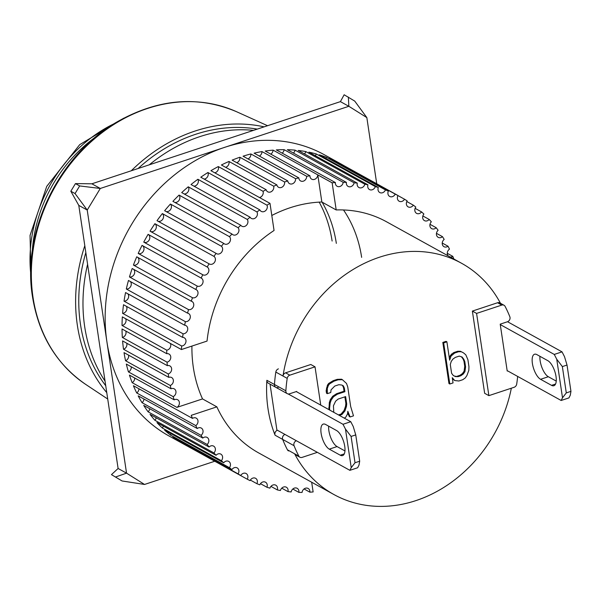 <?xml version="1.0" encoding="UTF-8"?>
<svg xmlns="http://www.w3.org/2000/svg" width="601" height="601" viewBox="0 0 601 601"><rect width="100%" height="100%" fill="white"/><g stroke="black" fill="none" stroke-linecap="round" stroke-linejoin="round"><path stroke-width="0.9" d="M296.368 440.736A3.568 3.005 118.9 0 0 293.874 445.01A3.568 3.005 118.9 0 0 294.069 445.724L282.68 439.421A132.077 111.147 118.9 0 0 287.436 449.818A3.568 3.005 118.9 0 0 288.495 450.923M278.428 368.864A3.568 3.005 118.9 0 0 275.821 372.079A132.077 111.147 118.9 0 0 274.469 384.497A3.568 3.005 118.9 0 0 274.499 385.264A3.568 3.005 118.9 0 0 275.882 387.36L268.286 383.16A3.568 3.005 -61.1 0 1 266.874 380.298A132.077 111.147 118.9 0 0 268.008 408.74A132.077 111.147 118.9 0 0 275.085 435.222L282.68 439.421A3.568 3.005 -61.1 0 1 284.972 434.44A3.568 3.005 118.9 0 0 282.485 438.707A3.568 3.005 118.9 0 0 282.68 439.421A132.077 111.147 118.9 0 0 287.436 449.818L298.832 456.121A132.077 111.147 -61.1 0 1 294.069 445.724M285.858 390.793A132.077 111.147 -61.1 0 1 287.21 378.375L275.821 372.079A132.077 111.147 118.9 0 0 274.469 384.497L285.858 390.793A3.568 3.005 118.9 0 0 285.888 391.567A3.568 3.005 118.9 0 0 287.27 393.663A3.568 3.005 118.9 0 0 289.487 393.828L296.699 391.439L296.759 391.852M315.029 366.828L289.817 375.167L285.603 372.83L310.807 364.499L315.029 366.828L320.754 405.119M298.832 456.121A3.568 3.005 118.9 0 0 299.891 457.218A3.568 3.005 118.9 0 0 302.108 457.384L317.358 452.343M287.21 378.375A3.568 3.005 -61.1 0 1 289.817 375.167M507.635 370.885L507.206 371.027L500.205 324.157L507.409 321.775A3.568 3.005 118.9 0 0 509.836 316.742A132.077 111.147 -61.1 0 0 505.073 306.345A3.568 3.005 118.9 0 0 504.014 305.248A3.568 3.005 118.9 0 0 501.797 305.083L476.585 313.414L472.371 311.085L484.654 393.302L488.876 395.638L514.08 387.299A3.568 3.005 -61.1 0 0 516.695 384.092A132.077 111.147 -61.1 0 0 517.656 376.429M476.585 313.414L488.876 395.638M328.672 426.169A13.387 5.349 -108.3 0 0 337.063 446.573L329.295 449.142A13.387 5.349 71.7 0 1 321.625 435.875A13.387 5.349 71.7 0 1 323.248 424.096A13.387 5.349 71.7 0 1 325.607 424.471L336.575 430.541A13.387 5.349 71.7 0 1 344.749 446.37A13.387 5.349 71.7 0 1 342.623 455.581A13.387 5.349 71.7 0 1 340.264 455.205L344.29 453.875M296.27 391.582L350.766 421.714L353.238 426.507L355.747 434.899L359.683 461.207L359 465.091L357.648 467.758L349.88 470.328L351.232 467.661L355.018 462.747L351.089 436.439L345.47 429.069L342.998 424.283L288.149 393.955M337.063 446.573L344.966 450.945M350.766 421.714L342.998 424.283M270.037 384.137L276.888 429.963L349.88 470.328M359.683 461.207L355.018 462.747M355.747 434.899L351.089 436.439M329.295 449.142L340.264 455.205M345.47 429.069L351.232 467.661M106.768 392.633A160.632 135.172 -61.1 0 1 84.809 245.711M131.281 170.767A160.632 135.172 -61.1 0 1 195.04 131.048A160.632 135.172 -61.1 0 1 264.102 126.856M96.07 136.667A133.865 112.642 118.9 0 0 32.199 252.18M257.288 129.11A157.064 132.175 118.9 0 0 138.102 168.513M85.838 252.585A157.064 132.175 118.9 0 0 80.459 324.24A157.064 132.175 118.9 0 0 105.738 385.759M105.055 381.169A157.064 132.175 -61.1 0 1 84.673 326.576A157.064 132.175 -61.1 0 1 87.588 264.282M149.281 164.817A157.064 132.175 -61.1 0 1 253.479 130.364M336.335 243.375A132.077 111.147 118.9 0 0 322.098 202.146M332.113 241.039A132.077 111.147 118.9 0 0 319.191 202.131M539.946 356.318A13.387 5.349 -108.3 0 0 548.33 376.722L540.562 379.291A13.387 5.349 71.7 0 1 532.899 366.024A13.387 5.349 71.7 0 1 534.522 354.244A13.387 5.349 71.7 0 1 536.881 354.62L547.849 360.69A13.387 5.349 71.7 0 1 556.023 376.519A13.387 5.349 71.7 0 1 553.897 385.729A13.387 5.349 71.7 0 1 551.538 385.354L555.564 384.024M507.537 321.73L562.033 351.863L564.504 356.656L567.021 365.047L570.95 391.356L570.274 395.24L568.914 397.907L561.146 400.476L562.506 397.802L566.292 392.896L562.356 366.587L556.736 359.218L554.265 354.432L500.265 324.57M548.33 376.722L556.233 381.094M562.033 351.863L554.265 354.432M507.146 370.614L561.146 400.476M570.95 391.356L566.292 392.896M567.021 365.047L562.356 366.587M540.562 379.291L551.538 385.354M556.736 359.218L562.506 397.802M299.891 457.218L295.669 454.889A3.568 3.005 -61.1 0 1 294.61 453.785A132.077 111.147 118.9 0 0 333.818 494.48L258.715 452.951A132.077 111.147 -61.1 0 1 216.871 406.854L202.529 398.921A132.077 111.147 -61.1 0 1 193.334 367.444A132.077 111.147 -61.1 0 1 191.922 346.078M185.837 445.281A160.632 135.172 -61.1 0 1 181.667 442.862L240.738 475.526A4.462 3.756 -61.1 0 1 246.132 473.52A4.462 3.756 -61.1 0 1 247.274 479.222L188.203 446.558A160.632 135.172 -61.1 0 1 185.837 445.281L168.956 435.95A160.632 135.172 -61.1 0 1 106.88 341.601A160.632 135.172 -61.1 0 1 169.933 178.707A160.632 135.172 -61.1 0 1 324.427 154.803L341.3 164.133A160.632 135.172 -61.1 0 1 343.644 165.47M168.746 377.36A4.462 3.756 -61.1 0 1 171.616 377.533A4.462 3.756 -61.1 0 1 173.321 381.612A4.462 3.756 -61.1 0 1 170.278 385.474L125.556 360.743A160.632 135.172 -61.1 0 1 124.024 352.629L168.746 377.36A160.632 135.172 -61.1 0 1 168.483 375.663A160.632 135.172 -61.1 0 1 168.235 373.957L123.513 349.234A160.632 135.172 -61.1 0 1 122.589 340.917L167.311 365.648A160.632 135.172 -61.1 0 1 167.055 362.17L122.334 337.439A160.632 135.172 -61.1 0 1 122.026 328.972L166.747 353.704A160.632 135.172 -61.1 0 1 166.747 350.18L122.026 325.449A160.632 135.172 -61.1 0 1 122.341 316.885L181.404 349.549A160.632 135.172 -61.1 0 1 181.66 345.996L122.596 313.331A160.632 135.172 -61.1 0 1 123.521 304.722L182.584 337.379A160.632 135.172 -61.1 0 1 183.095 333.818L124.031 301.154A160.632 135.172 -61.1 0 1 125.564 292.552L184.635 325.216A160.632 135.172 -61.1 0 1 185.393 321.67L126.323 289.006A160.632 135.172 -61.1 0 1 128.464 280.464L187.527 313.129A160.632 135.172 -61.1 0 1 188.534 309.613L129.463 276.948A160.632 135.172 -61.1 0 1 132.19 268.527L191.253 301.184A160.632 135.172 -61.1 0 1 192.5 297.735L133.437 265.071A160.632 135.172 -61.1 0 1 136.727 256.807L195.798 289.472A160.632 135.172 -61.1 0 1 197.271 286.091L138.207 253.434A160.632 135.172 -61.1 0 1 142.046 245.388L201.117 278.045A160.632 135.172 -61.1 0 1 202.815 274.77L143.752 242.105A160.632 135.172 -61.1 0 1 148.116 234.33L207.187 266.994A160.632 135.172 -61.1 0 1 209.095 263.831L150.032 231.175A160.632 135.172 -61.1 0 1 154.9 223.707L213.964 256.372A160.632 135.172 -61.1 0 1 216.082 253.352L157.011 220.687A160.632 135.172 -61.1 0 1 162.353 213.58L221.416 246.245A160.632 135.172 -61.1 0 1 223.722 243.39L164.651 210.726A160.632 135.172 -61.1 0 1 170.429 204.024L229.492 236.681A160.632 135.172 -61.1 0 1 231.971 233.999L172.9 201.343A160.632 135.172 -61.1 0 1 179.075 195.085L238.146 227.741A160.632 135.172 -61.1 0 1 240.776 225.255L181.712 192.59A160.632 135.172 -61.1 0 1 188.248 186.813L247.311 219.478A160.632 135.172 -61.1 0 1 250.091 217.194L191.02 184.537A160.632 135.172 -61.1 0 1 197.879 179.278L256.95 211.943A160.632 135.172 -61.1 0 1 259.85 209.884L200.779 177.22A160.632 135.172 -61.1 0 1 207.923 172.517L266.987 205.181A160.632 135.172 -61.1 0 1 269.992 203.348L210.928 170.692A160.632 135.172 -61.1 0 1 218.306 166.567L263.028 191.298A160.632 135.172 -61.1 0 1 266.123 189.713L221.401 164.982A160.632 135.172 -61.1 0 1 228.966 161.466L273.688 186.197A160.632 135.172 -61.1 0 1 276.851 184.875L232.129 160.144A160.632 135.172 -61.1 0 1 239.844 157.252L284.566 181.983A160.632 135.172 -61.1 0 1 287.781 180.924L243.059 156.192A160.632 135.172 -61.1 0 1 250.865 153.946L295.587 178.677A160.632 135.172 -61.1 0 1 298.832 177.888L254.11 153.157A160.632 135.172 -61.1 0 1 261.968 151.572L306.69 176.303A160.632 135.172 -61.1 0 1 309.943 175.785L265.221 151.054A160.632 135.172 -61.1 0 1 273.079 150.137L332.143 182.802A160.632 135.172 -61.1 0 1 335.388 182.561L276.317 149.904A160.632 135.172 -61.1 0 1 284.13 149.664L343.194 182.328A160.632 135.172 -61.1 0 1 346.409 182.366L287.338 149.702A160.632 135.172 -61.1 0 1 295.053 150.137L354.117 182.802A160.632 135.172 -61.1 0 1 357.279 183.125L298.216 150.46A160.632 135.172 -61.1 0 1 305.781 151.572L364.852 184.229A160.632 135.172 -61.1 0 1 367.94 184.83L308.876 152.166A160.632 135.172 -61.1 0 1 316.254 153.946L375.317 186.603A160.632 135.172 -61.1 0 1 378.322 187.474L319.259 154.818A160.632 135.172 -61.1 0 1 326.396 157.244L385.466 189.908A160.632 135.172 -61.1 0 1 388.366 191.05L329.295 158.386A160.632 135.172 -61.1 0 1 336.154 161.459L395.225 194.123A160.632 135.172 -61.1 0 1 397.997 195.52L338.926 162.863A160.632 135.172 -61.1 0 1 341.3 164.133M397.96 195.588L404.533 199.216A160.632 135.172 -61.1 0 1 407.162 200.869A4.462 3.756 -61.1 0 0 406.404 204.25A4.462 3.756 -61.1 0 0 408.124 206.872A4.462 3.756 -61.1 0 0 413.338 205.166A160.632 135.172 -61.1 0 1 415.809 207.067A4.462 3.756 -61.1 0 0 414.855 210.733A4.462 3.756 -61.1 0 0 416.576 213.355A4.462 3.756 -61.1 0 0 421.586 211.928A160.632 135.172 -61.1 0 1 423.885 214.054A4.462 3.756 -61.1 0 0 422.706 217.998A4.462 3.756 -61.1 0 0 424.434 220.62A4.462 3.756 -61.1 0 0 429.219 219.463A160.632 135.172 -61.1 0 1 431.33 221.814A4.462 3.756 -61.1 0 0 429.925 226.014A4.462 3.756 -61.1 0 0 431.653 228.635A4.462 3.756 -61.1 0 0 436.198 227.726A160.632 135.172 -61.1 0 1 438.114 230.281A4.462 3.756 -61.1 0 0 436.454 234.721A4.462 3.756 -61.1 0 0 438.182 237.335A4.462 3.756 -61.1 0 0 442.479 236.666A160.632 135.172 -61.1 0 1 444.177 239.408A4.462 3.756 -61.1 0 0 442.261 244.066A4.462 3.756 -61.1 0 0 443.989 246.688A4.462 3.756 -61.1 0 0 448.023 246.23A160.632 135.172 -61.1 0 1 449.495 249.137A4.462 3.756 -61.1 0 0 447.309 253.998A4.462 3.756 -61.1 0 0 448.083 255.816M406.802 201.553L413.338 205.166M415.118 208.352L421.586 211.928M422.864 215.954L429.219 219.463M429.993 224.301L436.198 227.726M436.461 233.346L442.479 236.666M442.231 243.029L448.023 246.23M447.257 253.291L452.786 256.349A160.632 135.172 -61.1 0 1 453.875 259.023M404.533 199.216A4.462 3.756 -61.1 0 1 399.139 201.222A4.462 3.756 -61.1 0 1 397.411 198.6A4.462 3.756 -61.1 0 1 397.997 195.52M395.225 194.123A4.462 3.756 -61.1 0 1 389.658 196.437A4.462 3.756 -61.1 0 1 387.938 193.815A4.462 3.756 -61.1 0 1 388.366 191.05M385.466 189.908A4.462 3.756 -61.1 0 1 379.757 192.538A4.462 3.756 -61.1 0 1 378.037 189.924A4.462 3.756 -61.1 0 1 378.322 187.474M375.317 186.603A4.462 3.756 -61.1 0 1 369.487 189.563A4.462 3.756 -61.1 0 1 367.767 186.941A4.462 3.756 -61.1 0 1 367.94 184.83M364.852 184.229A4.462 3.756 -61.1 0 1 358.917 187.52A4.462 3.756 -61.1 0 1 357.197 184.905A4.462 3.756 -61.1 0 1 357.279 183.125M354.117 182.802A4.462 3.756 -61.1 0 1 348.114 186.43A4.462 3.756 -61.1 0 1 346.386 183.808A4.462 3.756 -61.1 0 1 346.409 182.366M343.194 182.328A4.462 3.756 -61.1 0 1 337.138 186.287A4.462 3.756 -61.1 0 1 335.411 183.666A4.462 3.756 -61.1 0 1 335.388 182.561M271.81 215.474A132.077 111.147 -61.1 0 1 321.851 202.011L336.192 209.944L332.143 182.832L317.794 174.899A4.462 3.756 -61.1 0 1 311.709 179.173A4.462 3.756 -61.1 0 1 309.988 176.551A4.462 3.756 -61.1 0 1 309.943 175.785M306.69 176.303A4.462 3.756 -61.1 0 1 304.669 180.458A4.462 3.756 -61.1 0 1 300.598 180.939A4.462 3.756 -61.1 0 1 298.877 178.317A4.462 3.756 -61.1 0 1 298.832 177.888M295.587 178.677A4.462 3.756 -61.1 0 1 293.724 183.057A4.462 3.756 -61.1 0 1 289.517 183.651A4.462 3.756 -61.1 0 1 287.796 181.029A4.462 3.756 -61.1 0 1 287.781 180.924M361.644 257.371A132.077 111.147 118.9 0 0 343.509 209.967M181.404 349.549L207.044 341.075A132.077 111.147 -61.1 0 1 274.056 230.483L269.992 203.348M336.192 209.944A132.077 111.147 -61.1 0 1 386.548 221.792L461.651 263.321A132.077 111.147 -61.1 0 1 500.475 303.287M452.786 256.349A4.462 3.756 -61.1 0 1 450.209 256.995M321.851 202.011L317.794 174.899M284.566 181.983A4.462 3.756 -61.1 0 1 282.876 186.573A4.462 3.756 -61.1 0 1 278.541 187.279A4.462 3.756 -61.1 0 1 276.851 184.875M273.688 186.197A4.462 3.756 -61.1 0 1 272.193 190.99A4.462 3.756 -61.1 0 1 267.73 191.809A4.462 3.756 -61.1 0 1 266.123 189.713M263.028 191.298A4.462 3.756 -61.1 0 1 259.482 197.534M266.987 205.181A4.462 3.756 -61.1 0 1 265.942 210.32A4.462 3.756 -61.1 0 1 261.24 211.387A4.462 3.756 -61.1 0 1 259.85 209.884M256.95 211.943A4.462 3.756 -61.1 0 1 256.154 217.239A4.462 3.756 -61.1 0 1 251.331 218.426A4.462 3.756 -61.1 0 1 250.091 217.194M247.311 219.478A4.462 3.756 -61.1 0 1 246.786 224.902A4.462 3.756 -61.1 0 1 241.857 226.224A4.462 3.756 -61.1 0 1 240.776 225.255M238.146 227.741A4.462 3.756 -61.1 0 1 237.898 233.278A4.462 3.756 -61.1 0 1 232.865 234.736A4.462 3.756 -61.1 0 1 231.971 233.999M229.492 236.681A4.462 3.756 -61.1 0 1 229.552 242.301A4.462 3.756 -61.1 0 1 224.413 243.901A4.462 3.756 -61.1 0 1 223.722 243.39M221.416 246.245A4.462 3.756 -61.1 0 1 221.792 251.924A4.462 3.756 -61.1 0 1 216.548 253.667A4.462 3.756 -61.1 0 1 216.082 253.352M213.964 256.372A4.462 3.756 -61.1 0 1 214.662 262.081A4.462 3.756 -61.1 0 1 209.328 263.974A4.462 3.756 -61.1 0 1 209.095 263.831M207.187 266.994A4.462 3.756 -61.1 0 1 208.224 272.704A4.462 3.756 -61.1 0 1 202.815 274.77M201.117 278.045A4.462 3.756 -61.1 0 1 201.305 278.143A4.462 3.756 -61.1 0 1 202.522 283.702A4.462 3.756 -61.1 0 1 197.271 286.091M195.798 289.472A4.462 3.756 -61.1 0 1 196.257 289.682A4.462 3.756 -61.1 0 1 197.549 295.076A4.462 3.756 -61.1 0 1 192.5 297.735M191.253 301.184A4.462 3.756 -61.1 0 1 192.004 301.484A4.462 3.756 -61.1 0 1 193.364 306.72A4.462 3.756 -61.1 0 1 188.534 309.613M187.527 313.129A4.462 3.756 -61.1 0 1 188.564 313.489A4.462 3.756 -61.1 0 1 189.999 318.56A4.462 3.756 -61.1 0 1 185.393 321.67M184.635 325.216A4.462 3.756 -61.1 0 1 185.972 325.614A4.462 3.756 -61.1 0 1 187.459 330.52A4.462 3.756 -61.1 0 1 183.095 333.818M182.584 337.379A4.462 3.756 -61.1 0 1 184.229 337.785A4.462 3.756 -61.1 0 1 185.777 342.532A4.462 3.756 -61.1 0 1 181.66 345.996M171.037 388.787A4.462 3.756 -61.1 0 1 174.207 388.832A4.462 3.756 -61.1 0 1 175.935 392.738A4.462 3.756 -61.1 0 1 173.171 396.645L128.449 371.914A160.632 135.172 -61.1 0 1 126.315 364.056L171.037 388.787A160.632 135.172 -61.1 0 1 170.278 385.474M174.17 399.838A4.462 3.756 -61.1 0 1 177.641 399.74A4.462 3.756 -61.1 0 1 179.391 403.466A4.462 3.756 -61.1 0 1 176.912 407.388L132.167 382.672A160.632 135.172 -61.1 0 1 129.448 375.107L174.17 399.838A160.632 135.172 -61.1 0 1 173.171 396.645M176.912 407.388L202.529 398.921M170.368 343.449A4.462 3.756 -61.1 0 1 166.747 350.18M166.747 353.704A4.462 3.756 -61.1 0 1 169.009 354.042A4.462 3.756 -61.1 0 1 170.646 358.459A4.462 3.756 -61.1 0 1 167.055 362.17M167.311 365.648A4.462 3.756 -61.1 0 1 169.88 365.911A4.462 3.756 -61.1 0 1 171.555 370.156A4.462 3.756 -61.1 0 1 168.235 373.957M216.871 406.854L191.261 415.321M247.274 479.222A160.632 135.172 -61.1 0 0 250.046 480.62A4.462 3.756 -61.1 0 1 255.605 478.306A4.462 3.756 -61.1 0 1 256.905 483.692A160.632 135.172 -61.1 0 0 259.805 484.834A4.462 3.756 -61.1 0 1 265.507 482.205A4.462 3.756 -61.1 0 1 266.942 487.268A160.632 135.172 -61.1 0 0 269.947 488.14A4.462 3.756 -61.1 0 1 275.776 485.18A4.462 3.756 -61.1 0 1 277.324 489.913A160.632 135.172 -61.1 0 0 280.419 490.514A4.462 3.756 -61.1 0 1 286.346 487.223A4.462 3.756 -61.1 0 1 287.984 491.626A160.632 135.172 -61.1 0 0 291.147 491.941A4.462 3.756 -61.1 0 1 297.157 488.312A4.462 3.756 -61.1 0 1 298.862 492.377A160.632 135.172 -61.1 0 0 302.078 492.422A4.462 3.756 -61.1 0 1 308.133 488.455A4.462 3.756 -61.1 0 1 309.883 492.181A160.632 135.172 -61.1 0 0 313.129 491.941L311.679 482.242M192.485 418.394A4.462 3.756 -61.1 0 1 196.234 418.131A4.462 3.756 -61.1 0 1 197.999 421.699A4.462 3.756 -61.1 0 1 195.776 425.606L136.705 392.949A160.632 135.172 -61.1 0 1 133.414 385.729L192.485 418.394A160.632 135.172 -61.1 0 1 191.238 415.336M197.248 428.513A4.462 3.756 -61.1 0 1 201.282 428.062A4.462 3.756 -61.1 0 1 201.087 435.342L142.024 402.678A160.632 135.172 -61.1 0 1 138.185 395.849L197.248 428.513A160.632 135.172 -61.1 0 1 195.776 425.606M202.792 438.076A4.462 3.756 -61.1 0 1 207.09 437.408A4.462 3.756 -61.1 0 1 207.157 444.47L148.086 411.805A160.632 135.172 -61.1 0 1 143.722 405.412L202.792 438.076A160.632 135.172 -61.1 0 1 201.087 435.342M209.065 447.016A4.462 3.756 -61.1 0 1 213.618 446.115A4.462 3.756 -61.1 0 1 213.933 452.936L154.87 420.272A160.632 135.172 -61.1 0 1 150.002 414.352L209.065 447.016A160.632 135.172 -61.1 0 1 207.157 444.47M216.044 455.28A4.462 3.756 -61.1 0 1 220.837 454.123A4.462 3.756 -61.1 0 1 221.386 460.689L162.315 428.025A160.632 135.172 -61.1 0 1 156.981 422.616L216.044 455.28A160.632 135.172 -61.1 0 1 213.933 452.936M223.685 462.815A4.462 3.756 -61.1 0 1 228.696 461.395A4.462 3.756 -61.1 0 1 229.454 467.683L170.391 435.019A160.632 135.172 -61.1 0 1 164.614 430.151L223.685 462.815A160.632 135.172 -61.1 0 1 221.386 460.689M231.926 469.576A4.462 3.756 -61.1 0 1 237.14 467.871A4.462 3.756 -61.1 0 1 238.101 473.873L179.038 441.209A160.632 135.172 -61.1 0 1 172.863 436.912L231.926 469.576A160.632 135.172 -61.1 0 1 229.454 467.683M240.738 475.526A160.632 135.172 -61.1 0 1 238.101 473.873M309.883 492.181L304.046 488.951M298.862 492.377L292.807 489.026M287.984 491.626L281.749 488.17M277.324 489.913L270.946 486.389M266.942 487.268L260.458 483.677M256.905 483.692L250.354 480.071M125.556 360.743A4.462 3.756 118.9 0 0 128.569 355.146M128.449 371.914A4.462 3.756 118.9 0 0 131.213 366.768M132.167 382.672A4.462 3.756 118.9 0 0 134.684 377.999M136.705 392.949A4.462 3.756 118.9 0 0 138.944 388.787M142.024 402.678A4.462 3.756 118.9 0 0 143.97 399.056M148.086 411.805A4.462 3.756 118.9 0 0 149.739 408.74M154.87 420.272A4.462 3.756 118.9 0 0 156.207 417.785M162.315 428.025A4.462 3.756 118.9 0 0 163.337 426.132M170.391 435.019A4.462 3.756 118.9 0 0 171.082 433.727M179.038 441.209A4.462 3.756 118.9 0 0 179.399 440.533M335.846 162.007A4.462 3.756 118.9 0 0 336.154 161.459M325.742 158.401A4.462 3.756 118.9 0 0 326.396 157.244M315.255 155.697A4.462 3.756 118.9 0 0 316.254 153.946M304.452 153.909A4.462 3.756 118.9 0 0 305.781 151.572M293.393 153.052A4.462 3.756 118.9 0 0 295.053 150.137M282.154 153.127A4.462 3.756 118.9 0 0 284.13 149.664M270.803 154.141A4.462 3.756 118.9 0 0 273.079 150.137M259.399 156.08A4.462 3.756 118.9 0 0 261.968 151.572M248.025 158.942A4.462 3.756 118.9 0 0 250.865 153.946M236.749 162.698A4.462 3.756 118.9 0 0 239.844 157.252M225.638 167.326A4.462 3.756 118.9 0 0 228.966 161.466M214.76 172.81A4.462 3.756 118.9 0 0 218.306 166.567M204.182 179.098A4.462 3.756 118.9 0 0 207.923 172.517M193.973 186.167A4.462 3.756 118.9 0 0 197.684 183.733A4.462 3.756 118.9 0 0 197.879 179.278M184.184 193.958A4.462 3.756 118.9 0 0 188.203 191.531A4.462 3.756 118.9 0 0 188.248 186.813M174.891 202.439A4.462 3.756 118.9 0 0 179.211 200.043A4.462 3.756 118.9 0 0 179.075 195.085M166.146 211.552A4.462 3.756 118.9 0 0 170.759 209.208A4.462 3.756 118.9 0 0 170.429 204.024M158.003 221.236A4.462 3.756 118.9 0 0 162.901 218.974A4.462 3.756 118.9 0 0 162.353 213.58M150.505 231.438A4.462 3.756 118.9 0 0 155.682 229.281A4.462 3.756 118.9 0 0 154.9 223.707M143.752 242.105A4.462 3.756 118.9 0 0 149.161 240.039A4.462 3.756 118.9 0 0 148.116 234.33M138.207 253.434A4.462 3.756 118.9 0 0 143.399 251.15A4.462 3.756 118.9 0 0 142.422 245.591M133.437 265.071A4.462 3.756 118.9 0 0 138.35 262.682A4.462 3.756 118.9 0 0 137.614 257.296M129.463 276.948A4.462 3.756 118.9 0 0 134.091 274.492A4.462 3.756 118.9 0 0 133.587 269.293M126.323 289.006A4.462 3.756 118.9 0 0 130.657 286.489A4.462 3.756 118.9 0 0 130.357 281.516M124.031 301.154A4.462 3.756 118.9 0 0 128.058 298.614A4.462 3.756 118.9 0 0 127.945 293.874M122.596 313.331A4.462 3.756 118.9 0 0 126.315 310.792A4.462 3.756 118.9 0 0 126.375 306.3M122.026 325.449A4.462 3.756 118.9 0 0 125.647 318.718M122.334 337.439A4.462 3.756 118.9 0 0 125.774 331.046M123.513 349.234A4.462 3.756 118.9 0 0 126.751 343.216M214.76 461.245L144.533 484.459L126.541 473.152L87.22 210.05L100.299 188.466L348.85 106.294L366.843 117.601L376.744 183.853M144.533 484.459L122.041 480.958L111.463 474.625L118.104 468.487L78.784 205.384L70.828 191.231L75.05 193.56L79.67 185.934L100.299 188.466L91.863 183.801L340.406 101.629L344.148 94.763L354.733 101.096L366.843 117.601M115.685 476.961L126.541 473.152L118.104 468.487M340.406 101.629L348.85 106.294L348.37 97.092M78.784 205.384L87.22 210.05L75.05 193.56M111.463 474.625L122.041 480.958M79.67 185.934L75.456 183.598L91.863 183.801M75.456 183.598L70.828 191.231M275.821 372.079L282.996 376.046A132.077 111.147 -61.1 0 1 461.651 263.321M472.371 311.085L497.575 302.746A3.568 3.005 -61.1 0 1 499.799 302.912A3.568 3.005 -61.1 0 1 500.858 304.016L498.304 302.603M333.818 494.48A132.077 111.147 118.9 0 0 511.338 388.208M294.61 453.785L287.436 449.818M282.996 376.046A3.568 3.005 -61.1 0 1 285.603 372.83M333.202 380.688L334.043 381.154L329.468 383.949L328.296 385.624L327.297 388.524L327.35 393.647L326.508 393.182L326.14 390.733L327.447 385.158L328.627 383.483L333.202 380.688L337.274 379.336L341.541 379.216L342.382 379.682L338.123 379.802L337.274 379.336M344.35 418.168L345.83 417.094L347.506 413.969L347.821 411.294L350.098 416.966L349.249 416.501L347.648 412.722M328.972 409.664L329.333 402.527L330.325 399.627L332.676 396.277L336.575 393.708L344.05 391.236L343.502 387.562L342.48 385.391M454.724 380.538L458.863 381.004L462.747 379.719L465.212 377.991L466.887 375.595L468.825 370.366L468.953 366.655L467.901 359.661L465.828 354.838L463.491 352.855L461.29 351.75L458.571 351.728L454.687 353.012L451.066 356.047L449.646 360.187L446.896 341.819L443.658 342.893L449.803 384.001L453.041 382.927L452.26 377.683L454.724 380.538L452.433 378.84M449.803 384.001L448.962 383.536L442.817 342.427L446.055 341.353L446.896 341.819M449.255 357.61L451.381 354.282L453.838 352.547L457.722 351.262L460.441 351.284L463.491 352.855M266.874 380.298L274.469 384.497A3.568 3.005 118.9 0 0 275.882 387.36A3.568 3.005 118.9 0 0 278.098 387.525M329.468 383.949L328.627 383.483M328.296 385.624L327.447 385.158M327.297 388.524L326.456 388.058M326.989 391.198L326.14 390.733M327.35 393.647L330.753 392.521L331.061 389.846L334.772 386.052L338.851 384.7L341.751 385.031L343.299 385.804L344.343 388.028L343.502 387.562M344.343 388.028L344.891 391.702L344.05 391.236M344.891 391.702L337.416 394.173L336.575 393.708M337.416 394.173L333.517 396.743L332.676 396.277M333.517 396.743L331.166 400.093L330.325 399.627M331.166 400.093L330.174 402.993L329.333 402.527M330.174 402.993L329.551 408.342L328.702 407.876M329.551 408.342L329.814 410.13M349.046 414.743L348.204 414.277M350.098 416.966L353.493 415.847L350.668 406.494L347.739 386.901L346.514 383.453L342.382 379.682M338.123 379.802L334.043 381.154M461.29 351.75L460.441 351.284M458.571 351.728L457.722 351.262M454.687 353.012L453.838 352.547M452.222 354.748L451.381 354.282M451.066 356.047L450.217 355.582M450.029 358.226L449.285 357.813M443.658 342.893L442.817 342.427M453.169 379.216L452.425 378.81M275.085 435.222A3.568 3.005 -61.1 0 1 277.377 430.241M333.773 412.324L333.442 405.765L335.613 401.198L338.145 399.072L345.62 396.6L346.724 403.947L346.409 406.622L344.921 410.971L341.886 414.54L339.325 415.389M465.58 366.85L464.941 371.651L463.258 374.047L460.802 375.775L458.21 376.632L455.49 376.609L453.289 375.505L451.606 373.311L450.299 364.559L451.201 361.509L452.876 359.12L455.34 357.385L459.224 356.108L462.071 356.994L463.762 359.195L464.798 361.607L465.58 366.85L464.738 366.385L463.957 361.133L464.798 361.607M338.476 414.923L341.045 414.074L341.886 414.54M341.045 414.074L344.072 410.498L344.921 410.971M344.072 410.498L345.567 406.156L346.409 406.622M345.567 406.156L345.875 403.481L346.724 403.947M345.875 403.481L344.884 396.84M463.258 374.047L462.417 373.574L464.1 371.185L464.941 371.651M464.1 371.185L464.738 366.385M463.957 361.133L462.913 358.729L463.762 359.195M462.913 358.729L461.433 356.799M453.237 375.437L455.49 376.609M454.649 376.143L458.21 376.632M457.369 376.166L459.96 375.309L460.802 375.775M459.96 375.309L462.417 373.574M497.575 302.746L501.797 305.083M33.017 297.33A156.185 131.431 118.9 0 0 85.725 384.422C56.456 364.259 38.712 335.005 32.484 296.646C21.666 231.678 58.703 155.156 117.127 121.868C157.943 98.774 197.744 95.386 236.531 111.703A156.185 131.431 118.9 0 0 147.448 108.496A156.185 131.431 118.9 0 0 33.017 297.33M113.957 123.791A133.865 112.642 118.9 0 0 48.734 187.474A133.865 112.642 118.9 0 0 30.794 274.176M287.27 393.663L275.882 387.36M504.014 305.248L499.799 302.912M85.725 384.422L107.722 399.026M236.531 111.703L267.55 125.714M31.229 285.415L30.05 235.389L46.75 186.348L79.715 144.653L123.708 118.187"/></g></svg>
